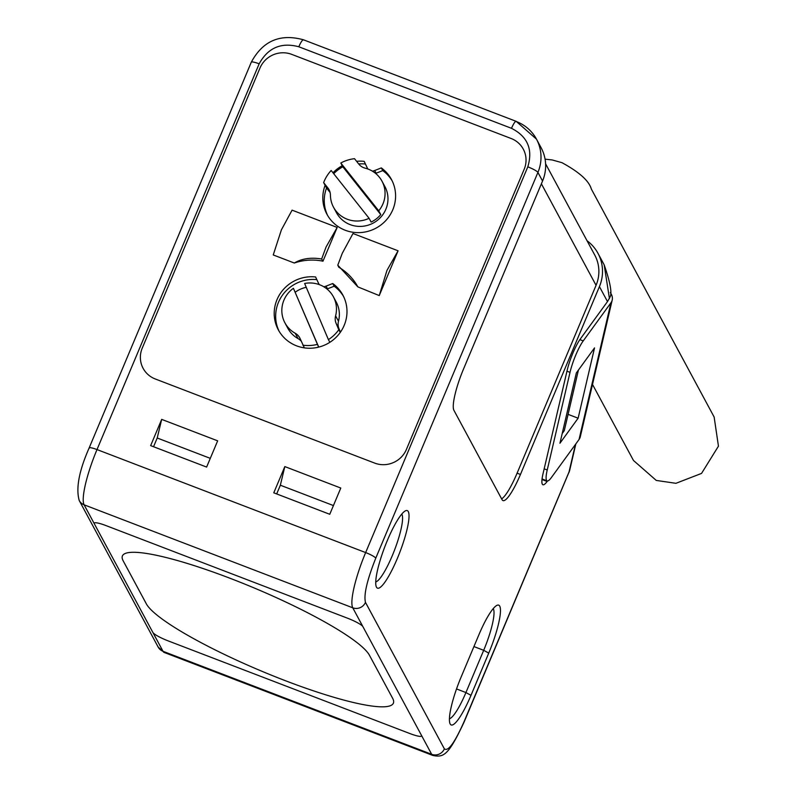 <?xml version="1.0" encoding="UTF-8"?>
<svg xmlns="http://www.w3.org/2000/svg" width="796" height="796" viewBox="0 0 796 796"><rect width="100%" height="100%" fill="white"/><g stroke="black" fill="none" stroke-linecap="round" stroke-linejoin="round"><path stroke-width="1.19" d="M152.872 632.462L94.266 523.659A14.656 2.348 22.8 0 1 94.187 523.131A14.656 2.348 22.8 0 1 105.958 525.579L347.743 618.283A14.656 2.348 22.8 0 1 362.916 626.661L421.522 735.454A14.656 2.348 22.8 0 1 421.601 735.982A14.656 2.348 22.8 0 1 409.831 733.534L168.046 640.84A14.656 2.348 22.8 0 1 152.872 632.462L94.266 523.659A14.656 2.348 22.8 0 1 94.187 523.131A14.656 2.348 22.8 0 1 105.958 525.579L347.743 618.283A14.656 2.348 -157.2 0 1 362.916 626.661L421.522 735.454A14.656 2.348 22.8 0 1 421.601 735.982A14.656 2.348 22.8 0 1 409.831 733.534L168.046 640.84A14.656 2.348 22.8 0 1 152.872 632.462L163.021 651.307A48.864 9.403 111 0 0 164.225 652.471L158.155 647.048A9.771 9.462 151.7 0 0 163.021 651.307L431.681 754.31A48.864 9.403 111 0 0 432.875 755.464C443.72 757.653 448.437 755.424 464.018 722.241A9.771 1.562 -157.2 0 0 463.969 721.892C454.655 742.797 448.118 751.782 444.367 748.847L365.464 602.353C363.613 594.891 367.046 580.165 375.772 558.155L537.917 172.424L542.554 181.03L463.59 368.876A36.646 7.055 111 0 0 453.919 410.308L502.087 499.729A36.646 7.055 111 0 0 502.992 500.594A36.646 7.055 111 0 0 520.455 474.456L599.428 286.6L607.497 301.594L580.374 338.907A24.437 4.696 111 0 0 567.16 370.349L543.001 473.859A24.437 4.696 111 0 0 542.315 484.177A24.437 4.696 111 0 0 542.922 484.754A24.437 4.696 111 0 0 547.111 481.471L547.479 480.963M369.424 655.217A134.385 21.542 -157.2 0 0 242.472 583.16A134.385 21.542 -157.2 0 0 122.405 555.936A134.385 21.542 -157.2 0 0 123.161 560.812L146.364 603.895A134.385 21.542 -157.2 0 0 273.327 675.963A134.385 21.542 -157.2 0 0 393.383 703.176A134.385 21.542 -157.2 0 0 392.637 698.311L369.424 655.217L392.637 698.311A134.385 21.542 22.8 0 1 393.383 703.176A134.385 21.542 22.8 0 1 273.327 675.963A134.385 21.542 22.8 0 1 146.364 603.895L123.161 560.812A134.385 21.542 22.8 0 1 122.405 555.936A134.385 21.542 22.8 0 1 242.462 583.15A134.385 21.542 22.8 0 1 369.424 655.217M545.071 159.15L552.255 159.966L561.966 162.683C579.219 172.075 589 180.831 591.299 188.96L714.141 417.024L718.45 446.158L701.545 473.411L675.933 483.311L656.282 480.436L633.477 460.476L592.513 384.438M612.204 300.062L580.304 436.765A21.989 12.557 -166.9 0 1 579.04 439.491L551.33 477.62A24.437 4.696 -69 0 1 547.141 480.903A24.437 4.696 -69 0 1 547.23 469.998L570.016 372.349A24.437 4.696 -69 0 1 583.229 340.907L610.94 302.788A21.989 12.557 13.1 0 0 612.204 300.062A21.989 12.557 13.1 0 0 610.283 292.56M594.532 347.902L576.344 372.916L559.946 443.223L578.125 418.208L594.532 347.902M578.125 418.208L568.085 414.358M301.186 341.126A12.219 11.831 -28.3 0 0 298.092 338.618A27.512 26.636 151.7 0 1 287.824 328.241L284.928 322.848A27.512 26.636 151.7 0 1 293.416 288.291L318.629 347.136M340.25 332.42L338.798 329.733A36.646 35.482 151.7 0 1 328.4 339.613L304.629 283.466A27.512 26.636 151.7 0 1 333.375 296.749L336.27 302.142A27.512 26.636 151.7 0 1 338.489 321.236A12.219 11.831 -28.3 0 0 339.006 328.758L340.449 332.141M333.375 296.749A27.512 26.636 151.7 0 1 335.594 315.853A12.219 11.831 -28.3 0 0 336.111 323.365L338.798 329.733M298.092 338.618L295.187 333.235A27.512 26.636 151.7 0 1 284.928 322.848M318.738 347.106L293.416 288.291M295.445 292.052A27.512 26.636 151.7 0 1 306.261 287.306M295.187 333.235A12.219 11.831 151.7 0 1 300.211 338.807L304.351 347.862M317.176 344.439A36.646 35.482 151.7 0 1 302.898 345.175M329.852 342.31L328.4 339.613M340.807 163.011A36.646 35.482 151.7 0 1 354.509 158.683L358.797 164.095A12.219 11.831 151.7 0 0 365.155 168.165A27.512 26.636 151.7 0 1 381.971 181.14L384.876 186.523A27.512 26.636 151.7 0 1 373.284 223.029A27.512 26.636 151.7 0 1 336.419 212.622L333.524 207.239A27.512 26.636 151.7 0 1 330.43 195.11A12.219 11.831 -28.3 0 0 327.942 188.035L323.644 182.622A36.646 35.482 151.7 0 1 331.166 170.493L369.085 218.293L371.115 222.064A27.512 26.636 151.7 0 0 380.757 214.592L378.727 210.821L340.807 163.011L342.837 166.782L380.757 214.592M330.111 192.503L326.549 188.005L323.644 182.622M381.971 181.14A27.512 26.636 151.7 0 1 378.727 210.821M369.085 218.293A27.512 26.636 151.7 0 1 333.524 207.239M333.713 173.717A36.646 35.482 151.7 0 1 342.837 166.782M337.793 265.177L342.3 253.237L352.996 233.507L398.08 250.79L386.985 270.361L379.244 295.585L357.862 286.888A53.75 52.038 -28.3 0 0 338.807 267.247L337.793 265.177L357.862 286.888M321.654 258.989L326.071 247.009L337.166 227.437L292.082 210.154L281.386 229.875L273.247 254.949L294.301 263.018C301.813 258.571 310.928 257.227 321.654 258.989L322.977 261.188L337.166 227.437M365.434 164.026A36.646 35.482 -28.3 0 0 358.678 163.946M326.549 188.005A36.646 35.482 -28.3 0 0 327.683 215.597M392.159 180.861A36.646 35.482 -28.3 0 0 382.767 170.613L376.12 173.2A12.219 11.831 151.7 0 1 375.593 173.399M316.838 279.635A36.646 35.482 -28.3 0 0 282.699 294.838A36.646 35.482 -28.3 0 0 279.088 331.206M343.564 296.48A36.646 35.482 -28.3 0 0 334.171 286.222L327.524 288.819A12.219 11.831 151.7 0 1 326.997 289.008M382.767 170.613L381.314 167.916A36.646 35.482 151.7 0 1 391.463 179.498A36.646 35.482 151.7 0 1 376.03 228.124A36.646 35.482 151.7 0 1 326.937 214.263A36.646 35.482 151.7 0 1 325.096 185.319M332.987 172.792A36.646 35.482 151.7 0 1 342.26 165.707M356.588 161.309A36.646 35.482 151.7 0 1 364.19 161.349L367.115 167.608A12.219 11.831 151.7 0 0 367.404 168.205L367.832 168.981M367.881 169.001A12.219 11.831 151.7 0 1 367.404 168.205M376.12 173.2L374.677 170.513A12.219 11.831 151.7 0 1 372.409 171.16M374.677 170.513L381.314 167.916M155.27 378.976A24.437 23.651 151.7 0 1 143.111 368.329A24.437 23.651 151.7 0 1 142.235 348.16A24.437 23.651 -28.3 0 0 143.111 368.329A24.437 23.651 -28.3 0 0 155.27 378.976L374.677 463.093A24.437 23.651 -28.3 0 0 406.408 449.441A24.437 23.651 151.7 0 1 374.677 463.093L155.27 378.976M406.408 449.441L524.166 169.309A24.437 23.651 -28.3 0 0 523.29 149.141A24.437 23.651 151.7 0 1 524.166 169.309L406.408 449.441M511.122 138.494A24.437 23.651 151.7 0 1 523.29 149.141A24.437 23.651 -28.3 0 0 511.122 138.494L291.724 54.377A24.437 23.651 -28.3 0 0 259.984 68.028A24.437 23.651 151.7 0 1 291.724 54.377L511.122 138.494M259.984 68.028L142.235 348.16L259.984 68.028M327.524 288.819L326.071 286.122L332.718 283.525L334.171 286.222M332.718 283.525A36.646 35.482 151.7 0 1 342.867 295.117A36.646 35.482 151.7 0 1 327.425 343.733A36.646 35.482 151.7 0 1 278.331 329.872A36.646 35.482 151.7 0 1 280.849 292.699A36.646 35.482 151.7 0 1 315.594 276.968L318.509 283.227A12.219 11.831 151.7 0 0 318.808 283.814L319.226 284.6M319.286 284.62A12.219 11.831 151.7 0 1 318.808 283.814M326.071 286.122A12.219 11.831 151.7 0 1 323.813 286.769M398.08 250.79L379.244 295.585M322.977 261.188A53.75 52.038 -28.3 0 0 294.301 263.018M375.752 581.936A36.646 7.055 111 0 0 392.249 555.757A36.646 7.055 111 0 0 401.91 514.325A36.646 7.055 111 0 0 401.761 514.077M387.443 540.235A41.541 7.99 111 0 0 376.329 586.861A41.541 7.99 111 0 0 397.303 558.543A41.541 7.99 111 0 0 405.492 510.803A41.541 7.99 111 0 0 387.443 540.235M488.744 653.108A41.541 7.99 111 0 0 496.933 605.358A41.541 7.99 111 0 0 478.884 634.79L461.123 677.038A41.541 7.99 111 0 0 450.019 723.663A41.541 7.99 111 0 0 470.993 695.346L488.744 653.108L483.689 650.312A36.646 7.055 111 0 0 493.212 608.642M473.938 646.571L483.689 650.312L465.929 692.56L470.993 695.346M449.441 718.738A36.646 7.055 111 0 0 465.929 692.56L456.536 688.948M575.448 444.437L569.021 471.968A9.771 5.582 13.1 0 0 569.588 470.754L575.856 443.87M607.497 301.594L609.816 297.445C612.323 293.744 610.442 282.869 604.164 264.799L597.975 253.317A40.317 39.034 151.7 0 1 599.428 286.6M587.04 240.74A40.317 39.034 151.7 0 1 597.975 253.317M609.438 298.56L604.164 264.799M545.598 163.797L594.751 255.058A36.646 35.482 151.7 0 1 596.065 285.316L517.101 473.172L520.455 474.456M501.639 498.883A36.646 7.055 111 0 0 517.101 473.172M542.554 181.03A40.317 39.034 -28.3 0 0 541.111 147.748L536.474 139.141A40.317 39.034 151.7 0 1 537.917 172.424A9.771 1.562 22.8 0 0 527.808 166.832L365.653 552.573A9.771 1.562 22.8 0 1 375.772 558.155M329.763 514.286L340.788 488.048L284.819 466.585L273.784 492.824L329.763 514.286M161.688 419.383L150.653 445.621L206.622 467.073L217.656 440.835L161.688 419.383L157.21 437.999L153.548 446.725M562.205 433.522L564.284 430.666L578.423 370.07M284.819 466.585L280.351 485.212L333.425 505.56M280.351 485.212L276.68 493.938M157.21 437.999L210.293 458.357M583.229 340.907L579.876 339.623M610.94 302.788L579.04 439.491M566.961 371.185L570.016 372.349M544.175 468.834L547.23 469.998M335.594 315.853L338.489 321.236M339.006 328.758L336.111 323.365M329.852 191.577L327.942 188.035M568.792 472.525A9.771 1.562 -157.2 0 0 569.08 472.317A9.771 1.562 -157.2 0 0 569.021 471.968L463.969 721.892M444.367 748.847A9.771 9.462 151.7 0 1 431.681 754.31L421.522 735.454M547.111 481.471L541.996 479.51M89.202 448.297A9.771 1.562 22.8 0 1 89.152 447.939A9.771 1.562 22.8 0 1 97.003 449.571L365.653 552.573A48.864 9.403 111 0 0 352.767 607.806A9.771 9.462 -28.3 0 0 365.464 602.353M527.808 166.832C533.071 149.389 527.639 136.554 511.5 128.315L298.818 46.775C281.197 42.069 267.973 47.76 259.148 63.829L97.003 449.571A48.864 9.403 111 0 0 84.107 504.813L352.767 607.806L362.916 626.661M596.065 285.316L541.389 183.806M516.405 121.569A40.317 39.034 151.7 0 1 536.474 139.141L516.166 121.34A9.771 1.881 -69 0 1 516.405 121.569M94.266 523.659L84.107 504.813A9.771 9.462 -28.3 0 1 79.242 500.555C75.749 488.396 79.053 470.854 89.152 447.939L251.297 62.197C262.799 40.855 280.192 33.382 303.475 39.8A9.771 1.881 -69 0 1 303.714 40.029M259.148 63.829A9.771 1.562 -157.2 0 0 251.297 62.197M298.818 46.775A9.771 1.881 -69 0 1 303.475 39.8L516.166 121.34A9.771 1.881 -69 0 0 511.5 128.315M542.066 478.953L547.141 480.903M464.018 722.241L569.588 470.754M432.875 755.464L164.225 652.471M79.242 500.555L158.155 647.048"/></g></svg>
